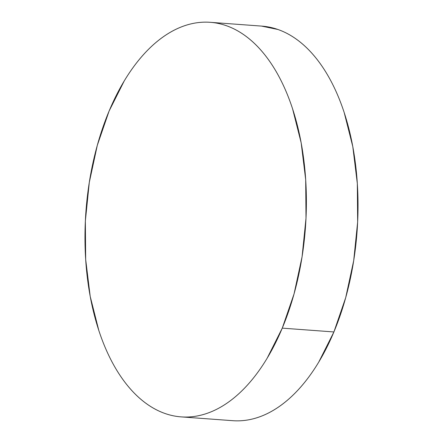 <?xml version="1.0" encoding="UTF-8"?>
<svg xmlns="http://www.w3.org/2000/svg" width="443" height="443" viewBox="0 0 443 443"><rect width="100%" height="100%" fill="white"/><g stroke="black" fill="none" stroke-linecap="round" stroke-linejoin="round"><path stroke-width="0.66" d="M181.132 416.88L232.769 420.689A197.822 110.047 -85.8 0 0 333.9 331.951L282.263 328.141A197.822 110.047 94.2 0 1 181.132 416.88A197.822 110.047 94.2 0 1 92.997 309.701A197.822 110.047 94.2 0 1 109.1 111.049A197.822 110.047 94.2 0 1 210.231 22.311A197.822 110.047 94.2 0 1 298.366 129.494A197.822 110.047 94.2 0 1 282.263 328.141L333.9 331.951A197.822 110.047 -85.8 0 0 350.003 133.299A197.822 110.047 -85.8 0 0 261.868 26.12L210.231 22.311M282.263 328.141L294.058 293.881L302.076 256.763L306.002 218.216L305.692 179.72L301.151 142.762L292.557 108.751C289.041 98.025 284.932 88.107 280.242 79.004C275.552 69.9 270.363 61.787 264.676 54.661C258.994 47.528 252.92 41.526 246.463 36.653C240.001 31.774 233.278 28.114 226.295 25.672C219.307 23.235 212.191 22.061 204.948 22.15C197.705 22.239 190.473 23.595 183.247 26.215C176.026 28.834 168.949 32.666 162.027 37.71C155.1 42.755 148.455 48.913 142.098 56.195C135.735 63.471 129.777 71.727 124.228 80.958L109.1 111.049L97.305 145.315L89.292 182.433L85.361 220.979L85.676 259.471L90.211 296.433L98.806 330.439C102.327 341.171 106.431 351.083 111.121 360.187C115.817 369.29 121 377.408 126.687 384.535C132.374 391.662 138.443 397.664 144.905 402.543C151.362 407.422 158.085 411.076 165.073 413.518C172.056 415.96 179.171 417.134 186.414 417.04C193.663 416.952 200.895 415.595 208.116 412.981C215.342 410.362 222.414 406.53 229.341 401.485C236.263 396.441 242.908 390.277 249.271 383.001C255.628 375.719 261.586 367.469 267.14 358.237L282.263 328.141M238.052 420.85C245.295 420.761 252.527 419.405 259.753 416.785C266.974 414.166 274.051 410.334 280.973 405.29C287.9 400.245 294.545 394.087 300.902 386.805C307.265 379.529 313.223 371.273 318.772 362.042L333.9 331.951L345.695 297.685L353.708 260.567L357.639 222.021L357.324 183.529L352.789 146.567L344.194 112.561C340.673 101.829 336.569 91.917 331.879 82.813C327.183 73.71 322 65.592 316.313 58.465C310.626 51.338 304.557 45.336 298.095 40.457C291.638 35.578 284.915 31.924 277.927 29.482L261.492 26.093"/></g></svg>
